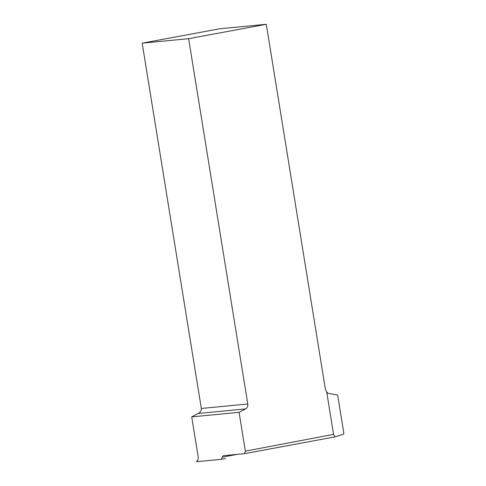 <?xml version="1.0" encoding="UTF-8"?>
<svg xmlns="http://www.w3.org/2000/svg" width="486" height="486" viewBox="0 0 486 486"><rect width="100%" height="100%" fill="white"/><g stroke="black" fill="none" stroke-linecap="round" stroke-linejoin="round"><path stroke-width="0.73" d="M197.073 461.178L196.684 461.7L221.464 459.313L222.193 457.162A4.599 2.345 -100.5 0 1 223.53 455.686A4.599 2.345 -100.5 0 1 223.633 455.668L244.525 453.657L245.369 451.148L333.566 434.35L326.701 391.953L327.91 393.296L337.655 395.063L343.778 432.874L343.766 434.071L335 436.884L333.566 434.35M326.701 391.953L325.395 389.286L266.279 24.3L188.617 38.686L247.781 403.994C248.018 406.235 247.295 407.869 245.6 408.914L239.082 412.322L245.369 451.148M239.082 412.322L191.715 416.885L198.1 456.324C198.452 459.106 197.966 460.789 196.63 461.36L196.836 461.171A303.847 261.067 -95.5 0 1 197.529 460.728M197.766 460.315L196.836 461.171M221.464 459.313L225.571 458.553M266.279 24.3L219.629 28.789L142.173 43.157L201.338 408.465A4.599 3.955 -95.5 0 1 201.386 408.829C201.344 410.652 200.536 412.031 198.962 412.96A4.599 3.955 -95.5 0 1 198.209 413.477L191.715 416.885M142.173 43.157L188.617 38.686M244.525 453.657L335 436.884M237.338 454.349L222.193 457.162M245.6 408.914L198.209 413.477M201.338 408.465L247.781 403.994"/></g></svg>
